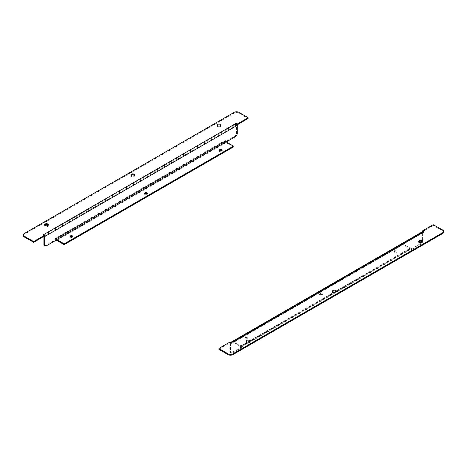 <?xml version="1.0" encoding="UTF-8"?>
<svg xmlns="http://www.w3.org/2000/svg" width="467" height="467" viewBox="0 0 467 467"><rect width="100%" height="100%" fill="white"/><g stroke="black" fill="none" stroke-linecap="round" stroke-linejoin="round"><path stroke-width="0.35" stroke-dasharray="2.33 1.75" d="M335.96 291.665A1.856 1.068 180 0 1 336.1 292.068A1.856 1.068 180 0 1 334.956 293.054A1.856 1.068 180 0 1 332.936 292.827A1.856 1.068 180 0 1 332.393 292.068A1.856 1.068 180 0 1 332.527 291.665M422.244 241.848A1.856 1.068 180 0 1 422.384 242.25A1.856 1.068 180 0 1 421.24 243.243A1.856 1.068 180 0 1 419.22 243.009A1.856 1.068 180 0 1 418.677 242.25A1.856 1.068 180 0 1 418.811 241.848M249.676 341.482A1.856 1.068 180 0 1 249.81 341.885A1.856 1.068 180 0 1 248.666 342.871A1.856 1.068 180 0 1 246.646 342.644A1.856 1.068 180 0 1 246.103 341.885A1.856 1.068 180 0 1 246.243 341.482M230.803 342.912L230.803 343.724L229.49 343.122L218.947 349.211L218.947 348.4M230.803 343.724L230.943 342.912M423.569 231.62L423.569 232.426L423.709 231.62M443.65 232.152A3.298 1.903 0 0 0 442.687 230.809L433.218 225.503L422.676 231.585L423.709 232.35M241.988 347.325L241.287 346.923L241.287 345.726L241.988 346.129L241.848 347.565L232.216 353.128A2.475 1.43 -60 0 1 230.978 353.25A2.475 1.43 -60 0 1 230.47 352.118L230.47 343.916A0.671 0.391 60 0 1 230.943 343.642L423.569 232.426A0.671 0.391 -120 0 0 423.096 232.7L423.096 240.908A2.475 1.43 -60 0 1 421.345 243.937L411.713 249.495L411.573 248.216L410.872 247.814L410.872 249.01L411.573 249.413M230.47 352.118L229.77 351.715L229.77 343.514A1.664 0.957 60 0 1 230.114 342.749A1.664 0.957 60 0 1 230.389 342.673M241.988 346.129L242.128 346.047A1.664 0.957 60 0 1 241.783 346.806A1.664 0.957 60 0 1 240.954 346.724L233.903 342.655A0.525 0.304 0 0 1 233.903 342.223L402.461 244.906A0.525 0.304 0 0 1 403.208 244.906L410.259 248.981A1.664 0.957 -120 0 0 411.088 249.063A1.664 0.957 -120 0 0 411.433 248.298L411.573 248.216M411.713 249.495L411.013 249.092L420.644 243.529A2.475 1.43 120 0 0 422.396 240.499L422.396 232.297A1.664 0.957 60 0 1 422.74 231.539M229.77 351.715A2.475 1.43 120 0 0 230.284 352.848A2.475 1.43 120 0 0 231.515 352.725L241.147 347.162L241.848 347.565M410.872 247.814L410.732 247.895A0.671 0.391 60 0 1 410.259 248.17L403.208 244.101L403.208 244.906M233.903 342.223L233.903 341.418A0.525 0.304 180 0 0 233.903 341.85L240.954 345.919A0.671 0.391 60 0 0 241.427 345.644L242.128 346.047L411.433 248.298L410.732 247.895L241.287 345.726M319.936 295.751A1.436 0.829 0 0 0 321.5 295.932A1.436 0.829 0 0 0 322.388 295.167A1.436 0.829 0 0 0 320.952 294.333A1.436 0.829 0 0 0 319.516 295.167A1.436 0.829 0 0 0 319.936 295.751M245.309 338.838A1.436 0.829 0 0 0 246.874 339.019A1.436 0.829 0 0 0 247.767 338.248A1.436 0.829 0 0 0 246.325 337.419A1.436 0.829 0 0 0 244.889 338.248A1.436 0.829 0 0 0 245.309 338.838M394.562 252.665A1.436 0.829 0 0 0 396.127 252.845A1.436 0.829 0 0 0 397.014 252.081A1.436 0.829 0 0 0 395.578 251.252A1.436 0.829 0 0 0 394.136 252.081A1.436 0.829 0 0 0 394.562 252.665M319.936 294.946A1.436 0.829 180 0 1 319.516 294.356A1.436 0.829 180 0 1 320.952 293.527A1.436 0.829 180 0 1 322.388 294.356A1.436 0.829 180 0 1 321.5 295.126A1.436 0.829 180 0 1 319.936 294.946M245.309 338.026A1.436 0.829 180 0 1 244.889 337.443A1.436 0.829 180 0 1 246.325 336.614A1.436 0.829 180 0 1 247.767 337.443A1.436 0.829 180 0 1 246.874 338.207A1.436 0.829 180 0 1 245.309 338.026M394.562 251.859A1.436 0.829 180 0 1 394.136 251.275A1.436 0.829 180 0 1 395.578 250.44A1.436 0.829 180 0 1 397.014 251.275A1.436 0.829 180 0 1 396.127 252.04A1.436 0.829 180 0 1 394.562 251.859M233.903 341.418L402.461 244.101A0.525 0.304 180 0 1 403.208 244.101M134.473 175.335A1.856 1.068 180 0 1 134.607 175.738A1.856 1.068 180 0 1 132.756 176.812A1.856 1.068 180 0 1 130.9 175.738A1.856 1.068 180 0 1 131.04 175.335M48.189 225.152A1.856 1.068 180 0 1 48.323 225.555A1.856 1.068 180 0 1 46.472 226.629A1.856 1.068 180 0 1 44.616 225.555A1.856 1.068 180 0 1 44.756 225.152M220.757 125.518A1.856 1.068 180 0 1 220.897 125.921A1.856 1.068 180 0 1 219.041 126.995A1.856 1.068 180 0 1 217.19 125.921A1.856 1.068 180 0 1 217.324 125.518M236.197 123.451L236.057 124.169L236.057 123.358M43.431 234.732L43.291 235.461L43.291 234.65M44.324 235.251L44.324 236.057L43.291 235.461M248.053 117.631L248.053 118.437L238.865 113.131A3.298 1.903 0 0 0 234.2 113.131L24.313 234.306A3.298 1.903 0 0 0 23.35 235.654M236.197 124.088L237.055 124.584M225.643 140.871L225.012 140.509L225.152 141.781L234.784 136.224A2.475 1.43 120 0 0 236.53 133.194L236.53 124.993A0.671 0.391 -120 0 0 236.057 124.169L43.431 235.38A0.671 0.391 60 0 1 43.904 236.203L43.904 236.46M225.012 140.509L224.872 140.59A1.664 0.957 -120 0 0 226.046 142.622L233.097 146.696A0.525 0.304 0 0 1 233.255 146.912M56.128 239.816A1.664 0.957 60 0 1 55.567 238.339L56.128 238.824M44.418 245.537A2.475 1.43 120 0 0 45.655 245.414L55.287 239.857L55.427 238.415M44.383 235.683A1.664 0.957 -120 0 0 43.986 235.053M225.012 141.705L225.713 142.108L225.713 141.46M226.273 141.945L225.853 142.19L225.152 141.781M144.793 193.782A1.436 0.829 0 0 0 144.612 194.184A1.436 0.829 0 0 0 146.048 195.013A1.436 0.829 0 0 0 147.484 194.184A1.436 0.829 0 0 0 147.303 193.782M219.42 150.695A1.436 0.829 0 0 0 219.233 151.104A1.436 0.829 0 0 0 220.675 151.933A1.436 0.829 0 0 0 222.111 151.104A1.436 0.829 0 0 0 221.93 150.695M70.167 236.868A1.436 0.829 0 0 0 69.986 237.271A1.436 0.829 0 0 0 71.422 238.1A1.436 0.829 0 0 0 72.864 237.271A1.436 0.829 0 0 0 72.677 236.868M229.49 342.317L229.49 343.122M229.77 343.122L229.77 342.317M423.096 232.7L230.47 343.916M422.676 230.78L422.676 231.749M433.218 224.697L433.218 225.503M433.499 225.503L433.499 224.697M442.687 229.998L442.687 230.809M422.396 240.499L423.096 240.908M422.396 232.297L229.77 343.514M420.644 243.529L421.345 243.937M231.515 352.725L232.216 353.128M240.954 346.724L410.259 248.981M233.903 341.85L233.903 342.655M240.954 345.919L410.259 248.17M402.461 244.101L402.461 244.906M43.904 236.203L236.53 124.993M24.313 233.5L24.313 234.306M234.2 112.325L234.2 113.131M238.865 112.325L238.865 113.131M236.53 133.194L237.23 133.597M56.198 238.701L55.567 238.339L224.872 140.59L225.573 140.993M226.046 142.622L56.74 240.371M56.128 240.015L55.427 239.612M55.287 239.857L55.987 240.26M46.356 245.817L45.655 245.414M235.485 136.627L234.784 136.224M233.097 145.885L233.097 146.696M336.1 292.068L336.1 291.262M332.393 292.068L332.393 291.262M422.384 242.25L422.384 241.445M418.677 242.25L418.677 241.445M249.81 341.885L249.81 341.079M246.103 341.885L246.103 341.079M423.236 232.397L230.61 343.607M230.972 343.683L230.972 342.871M423.738 231.579L423.738 232.385M230.978 353.25L230.284 352.848M241.783 346.806L411.088 249.063M411.614 249.506L410.913 249.104M242.11 346L241.41 345.598M410.855 247.767L411.555 248.175M241.287 345.954L410.598 248.205M322.388 295.167L322.388 294.356M319.516 295.167L319.516 294.356M247.767 338.248L247.767 337.443M244.889 338.248L244.889 337.443M397.014 252.081L397.014 251.275M394.136 252.081L394.136 251.275M233.745 341.634L233.745 342.439M134.607 175.738L134.607 174.932M130.9 175.738L130.9 174.932M48.323 225.555L48.323 224.75M44.616 225.555L44.616 224.75M220.897 125.921L220.897 125.115M217.19 125.921L217.19 125.115M236.028 124.129L236.028 123.317M43.262 234.615L43.262 235.421M225.754 142.196L225.053 141.793M224.989 140.462L225.689 140.865M56.244 238.695L55.544 238.293M147.484 194.184L147.484 193.379M144.612 194.184L144.612 193.379M222.111 151.104L222.111 150.292M219.233 151.104L219.233 150.292M72.864 237.271L72.864 236.46M69.986 237.271L69.986 236.46"/><path stroke-width="0.7" d="M332.527 291.665A1.856 1.068 180 0 1 334.244 290.999A1.856 1.068 180 0 1 335.96 291.665M418.811 241.848A1.856 1.068 180 0 1 420.528 241.182A1.856 1.068 180 0 1 422.244 241.848M246.243 341.482A1.856 1.068 180 0 1 247.959 340.817A1.856 1.068 180 0 1 249.676 341.482M442.687 233.5A3.298 1.903 0 0 0 443.65 232.152L443.65 231.346A3.298 1.903 180 0 1 442.687 232.694L232.799 353.869A3.298 1.903 180 0 1 228.135 353.869L218.947 348.563L218.947 349.369L228.135 354.675A3.298 1.903 0 0 0 232.799 354.675L442.687 233.5L442.687 232.694M332.936 292.015A1.856 1.068 180 0 1 332.393 291.262A1.856 1.068 180 0 1 334.244 290.188A1.856 1.068 180 0 1 336.1 291.262A1.856 1.068 180 0 1 334.956 292.249A1.856 1.068 180 0 1 332.936 292.015M419.22 242.198A1.856 1.068 180 0 1 418.677 241.445A1.856 1.068 180 0 1 420.528 240.371A1.856 1.068 180 0 1 422.384 241.445A1.856 1.068 180 0 1 421.24 242.431A1.856 1.068 180 0 1 419.22 242.198M246.646 341.832A1.856 1.068 180 0 1 246.103 341.079A1.856 1.068 180 0 1 247.959 340.005A1.856 1.068 180 0 1 249.81 341.079A1.856 1.068 180 0 1 248.666 342.066A1.856 1.068 180 0 1 246.646 341.832M218.889 349.287L218.947 348.4L229.49 342.317L230.943 342.831A1.664 0.957 60 0 0 230.389 342.673M423.709 231.62L422.676 230.943L422.676 231.574M422.617 231.609L422.676 230.78L433.218 224.697L442.687 229.998A3.298 1.903 180 0 1 443.65 231.346M423.709 231.539L230.943 342.912M230.319 342.632L422.74 231.539A1.664 0.957 60 0 1 423.569 231.62M131.04 175.335A1.856 1.068 180 0 1 134.064 174.985A1.856 1.068 180 0 1 134.473 175.335M44.756 225.152A1.856 1.068 180 0 1 47.78 224.802A1.856 1.068 180 0 1 48.189 225.152M217.324 125.518A1.856 1.068 180 0 1 220.354 125.168A1.856 1.068 180 0 1 220.757 125.518M33.501 242.303L33.501 241.497L24.313 236.191A3.298 1.903 180 0 1 23.35 234.848L23.35 235.654A3.298 1.903 0 0 0 24.313 237.002L33.782 242.303L44.324 236.057M237.055 124.584L237.51 124.683L248.053 118.437M134.064 174.173A1.856 1.068 180 0 1 134.607 174.932A1.856 1.068 180 0 1 132.756 176.001A1.856 1.068 180 0 1 130.9 174.932A1.856 1.068 180 0 1 132.044 173.946A1.856 1.068 180 0 1 134.064 174.173M47.78 223.991A1.856 1.068 180 0 1 48.323 224.75A1.856 1.068 180 0 1 46.472 225.818A1.856 1.068 180 0 1 44.616 224.75A1.856 1.068 180 0 1 45.76 223.757A1.856 1.068 180 0 1 47.78 223.991M220.354 124.356A1.856 1.068 180 0 1 220.897 125.115A1.856 1.068 180 0 1 219.041 126.183A1.856 1.068 180 0 1 217.19 125.115A1.856 1.068 180 0 1 218.334 124.129A1.856 1.068 180 0 1 220.354 124.356M237.23 124.683L237.23 123.878L236.197 123.451M43.986 235.053A1.664 0.957 -120 0 0 43.431 234.574L44.324 235.415L33.782 241.497L33.782 242.303M23.35 234.848A3.298 1.903 180 0 1 24.313 233.5L234.2 112.325A3.298 1.903 180 0 1 238.865 112.325L248.111 117.713L237.51 123.878L237.51 124.683M226.273 141.945L235.485 136.627A2.475 1.43 -60 0 0 237.23 133.597L237.23 125.395A1.664 0.957 -120 0 0 236.057 123.358L236.197 123.276M43.904 236.46L43.904 244.404A2.475 1.43 120 0 0 44.418 245.537L45.118 245.94A2.475 1.43 -60 0 1 44.604 244.807L44.604 236.606A1.664 0.957 -120 0 0 44.383 235.683M225.713 141.46L225.643 140.871M45.118 245.94A2.475 1.43 -60 0 0 46.356 245.817L55.987 240.26L56.268 238.742A0.671 0.391 -120 0 0 56.74 239.565L63.792 243.634L63.792 244.445L56.74 240.371A1.664 0.957 60 0 1 56.128 239.816M56.198 238.701L225.713 140.911M147.303 193.782A1.436 0.829 0 0 0 147.064 193.601A1.436 0.829 0 0 0 144.793 193.782M221.93 150.695A1.436 0.829 0 0 0 221.691 150.514A1.436 0.829 0 0 0 219.42 150.695M72.677 236.868A1.436 0.829 0 0 0 72.438 236.681A1.436 0.829 0 0 0 70.167 236.868M63.792 244.445A0.525 0.304 0 0 0 64.539 244.445L233.097 147.128A0.525 0.304 0 0 0 233.255 146.912L233.255 146.101A0.525 0.304 180 0 1 233.097 146.317L64.539 243.634A0.525 0.304 180 0 1 63.792 243.634M225.573 140.993A0.671 0.391 -120 0 0 226.046 141.816L233.097 145.885A0.525 0.304 180 0 1 233.255 146.101M147.064 192.789A1.436 0.829 180 0 1 147.484 193.379A1.436 0.829 180 0 1 146.048 194.208A1.436 0.829 180 0 1 144.612 193.379A1.436 0.829 180 0 1 145.5 192.608A1.436 0.829 180 0 1 147.064 192.789M221.691 149.709A1.436 0.829 180 0 1 222.111 150.292A1.436 0.829 180 0 1 220.675 151.121A1.436 0.829 180 0 1 219.233 150.292A1.436 0.829 180 0 1 220.126 149.528A1.436 0.829 180 0 1 221.691 149.709M72.438 235.876A1.436 0.829 180 0 1 72.864 236.46A1.436 0.829 180 0 1 71.422 237.294A1.436 0.829 180 0 1 69.986 236.46A1.436 0.829 180 0 1 70.873 235.695A1.436 0.829 180 0 1 72.438 235.876M232.799 353.869L232.799 354.675M228.135 353.869L228.135 354.675M44.324 236.22L44.324 235.415M24.313 236.191L24.313 237.002M248.053 118.6L248.053 117.789M43.431 234.732L236.057 123.358M44.604 244.807L43.904 244.404M44.604 236.606L237.23 125.395M226.046 141.816L56.74 239.565M233.097 147.128L233.097 146.317M64.539 243.634L64.539 244.445M44.383 236.139L44.383 235.333M248.111 118.519L248.111 117.713"/></g></svg>
